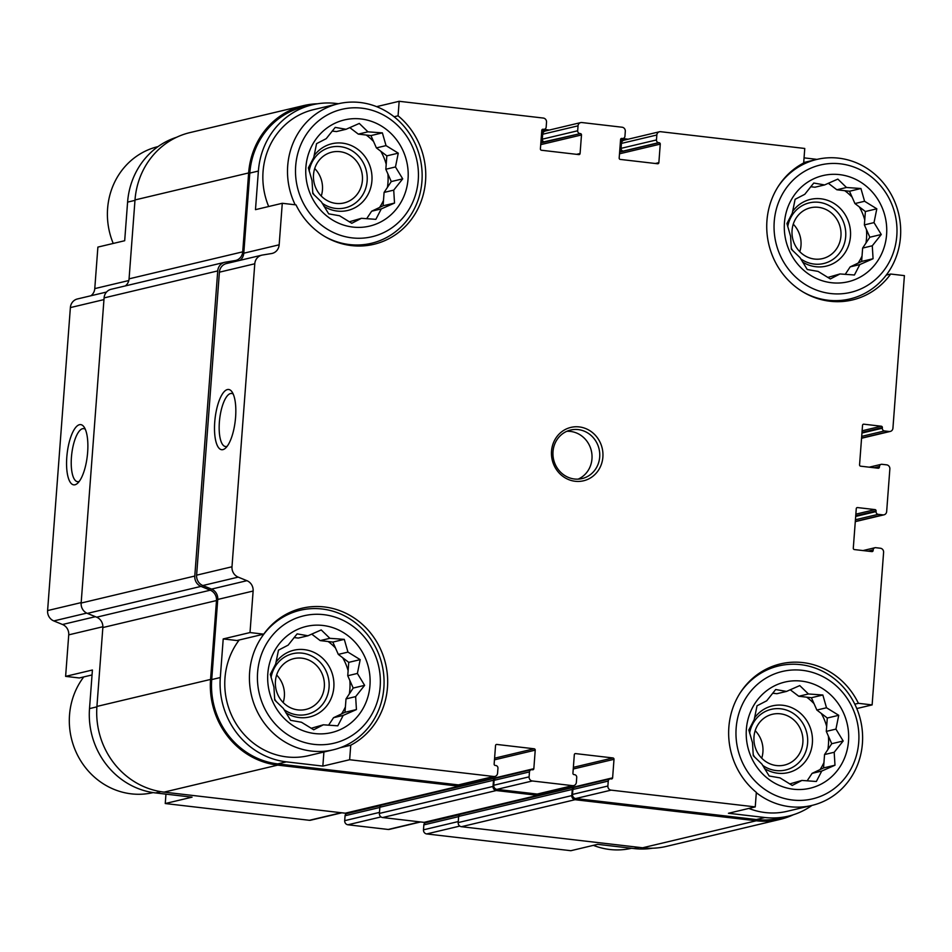 <?xml version="1.0" encoding="UTF-8"?>
<svg xmlns="http://www.w3.org/2000/svg" width="952" height="952" viewBox="0 0 952 952"><rect width="100%" height="100%" fill="white"/><g stroke="black" fill="none" stroke-linecap="round" stroke-linejoin="round"><path stroke-width="1.43" d="M349.777 127.616L358.309 134.113L370.947 135.589L376.397 147.905L386.833 155.866L385.834 169.254L391.272 181.57L384.084 192.423L383.085 205.799L371.637 211.213L366.651 218.722M332.165 131.078L336.413 131.578L346.052 129.282L359.297 123.439L367.948 131.828L382.383 132.875L386.036 145.62L398.269 153.153L395.473 166.957L402.708 178.857L393.723 190.126L394.521 203.073L381.276 208.916L375.873 219.341L361.439 218.305L351.788 223.292L339.555 215.759L328.702 213.855L321.467 201.967L312.815 193.577L312.03 180.63L308.365 167.885L313.767 157.461L316.564 143.657L326.227 138.659L335.211 127.389L346.052 129.282M361.439 218.305L349.241 221.804M352.906 227.076A54.55 51.027 76.6 0 0 403.231 151.142A54.55 51.027 76.6 0 0 314.779 140.86A54.55 51.027 76.6 0 0 352.906 227.076M311.697 634.103L320.217 640.601L332.855 642.076L338.305 654.393L348.753 662.354L347.742 675.741L353.192 688.058L346.004 698.911L344.993 712.286L333.545 717.701L328.571 725.21M294.085 637.566L298.333 638.066L307.972 635.769L321.217 629.927L329.868 638.316L344.291 639.363L347.956 652.108L360.189 659.641L357.393 673.445L364.628 685.345L355.643 696.614L356.429 709.573L343.196 715.404L337.793 725.829L323.359 724.793L313.708 729.779L301.463 722.247L290.622 720.343L283.375 708.455L274.723 700.065L273.938 687.118L270.285 674.373L275.687 663.949L278.484 650.145L288.135 645.147L297.119 633.877L307.972 635.769M323.359 724.793L311.161 728.292M314.826 733.564A54.55 51.027 76.6 0 0 365.14 657.63A54.55 51.027 76.6 0 0 276.699 647.348A54.55 51.027 76.6 0 0 314.826 733.564M790.243 689.76L798.764 696.257L811.413 697.733L816.864 710.049L827.3 718.01L826.3 731.386L831.739 743.714L824.551 754.555L823.551 767.931L812.104 773.357L807.117 780.866M772.631 693.223L776.88 693.711L786.519 691.426L799.763 685.583L808.415 693.972L822.849 695.008L826.503 707.764L838.736 715.297L835.939 729.101L843.174 740.989L834.19 752.27L834.987 765.218L821.743 771.061L816.34 781.485L801.905 780.438L792.254 785.436L780.021 777.891L769.168 775.999L761.933 764.111L753.282 755.721L752.496 742.762L748.831 730.017L754.234 719.593L757.03 705.789L766.693 700.803L775.678 689.522L786.519 691.426M801.905 780.438L789.708 783.936M793.373 789.208A54.55 51.027 76.6 0 0 843.698 713.286A54.55 51.027 76.6 0 0 755.245 703.004A54.55 51.027 76.6 0 0 793.373 789.208M828.323 183.272L836.856 189.769L849.493 191.245L854.944 203.561L865.38 211.522L864.38 224.898L869.831 237.226L862.631 248.067L861.631 261.443L850.184 266.869L845.209 274.378M810.711 186.735L814.96 187.223L824.599 184.938L837.843 179.095L846.495 187.484L860.929 188.52L864.583 201.265L876.816 208.809L874.019 222.613L881.266 234.501L872.282 245.783L873.067 258.73L859.823 264.573L854.42 274.997L839.997 273.95L830.334 278.948L818.101 271.403L807.248 269.511L800.013 257.623L791.362 249.234L790.577 236.274L786.923 223.53L792.314 213.105L795.11 199.301L804.773 194.315L813.758 183.034L824.599 184.938M839.997 273.95L827.8 277.448M831.453 282.72A54.55 51.027 76.6 0 0 881.778 206.798A54.55 51.027 76.6 0 0 793.325 196.517A54.55 51.027 76.6 0 0 831.453 282.72M338.484 103.72L335.877 103.423A76.684 71.733 -103.4 0 0 312.446 104.779A76.684 71.733 -103.4 0 0 258.385 171.051L255.481 209.654L282.28 203.288L296.001 204.882A73.256 68.532 76.6 0 0 373.898 244.295A73.256 68.532 76.6 0 0 424.449 189.377A73.256 68.532 76.6 0 0 398.067 115.811L399.162 101.293L376.623 106.648M394.08 116.763L398.067 115.811M886.252 275.092L890.679 274.033A73.256 68.532 76.6 0 1 852.457 299.951A73.256 68.532 76.6 0 1 771.263 252.685A73.256 68.532 76.6 0 1 803.667 162.982L804.761 148.464L660.605 131.697A3.737 3.499 -103.4 0 0 659.462 131.769L624.084 140.17A3.737 3.499 -103.4 0 0 621.454 143.407L621.085 148.345A2.499 2.332 -103.4 0 0 623.227 151.082L622.644 151.023A2.499 2.332 -103.4 0 1 620.502 148.274L620.966 142.098A3.737 3.499 -103.4 0 1 624.738 138.802L628.177 139.206M890.679 274.033L904.4 275.628L892.928 428.198A3.737 3.499 -103.4 0 1 889.144 431.494L884.479 430.947A2.499 2.332 -103.4 0 1 882.326 428.21L882.373 427.591L862 432.434M134.97 200.36L127.592 202.121L124.688 240.725L97.889 247.092L94.772 288.611A9.972 9.33 -103.4 0 1 90.916 295.763M160.852 791.671L155.581 792.933L192.054 797.169L165.255 803.536L165.957 794.135M92.046 674.944L79.325 677.967L65.617 676.372L92.415 670.006L89.512 708.609A76.684 71.733 -103.4 0 0 155.581 792.933M340.245 747.713L350.741 745.214L349.646 759.732L322.847 766.098L323.906 752.02M223.208 638.935L236.917 640.529L263.728 634.163L250.007 632.556L223.208 638.935L220.305 677.538L211.725 679.573L217.746 599.451A9.972 9.33 -103.4 0 0 211.546 589.098L202.824 585.528A9.972 9.33 -103.4 0 1 196.612 575.175L219.4 272.189A9.972 9.33 -103.4 0 1 226.433 263.561L261.812 255.16A9.972 9.33 -103.4 0 1 262.419 255.041L271.522 253.541A9.972 9.33 -103.4 0 0 272.129 253.422A9.972 9.33 -103.4 0 0 279.162 244.807L282.28 203.288M854.801 704.171L858.406 703.314A73.256 68.532 76.6 0 0 780.509 663.889A73.256 68.532 76.6 0 0 729.958 718.819A73.256 68.532 76.6 0 0 756.34 792.385L755.245 806.903L728.447 813.27L764.92 817.506L756.352 819.541L575.722 798.538A3.737 3.499 -103.4 0 1 572.497 794.432L572.866 789.482A2.499 2.332 -103.4 0 1 574.627 787.328L610.006 778.926A2.499 2.332 -103.4 0 1 610.767 778.879L611.351 778.95A1.25 1.166 -103.4 0 0 612.612 777.843L614.004 759.315L573.247 769.002M856.788 708.55L872.127 704.908L858.406 703.314M459.792 826.074L426.71 833.94L570.855 850.707L597.654 844.341L634.127 848.577A76.684 71.733 -103.4 0 0 652.501 848.22M341.839 812.794L310.542 820.231A3.737 3.499 -103.4 0 1 309.4 820.303L165.255 803.536M65.617 676.372L68.734 634.853A9.972 9.33 -103.4 0 0 62.534 624.5L53.8 620.93A9.972 9.33 -103.4 0 1 47.6 610.577L70.377 307.591A9.972 9.33 -103.4 0 1 77.409 298.964L106.529 292.05M127.592 202.121A76.684 71.733 -103.4 0 1 176.679 137.243M426.71 833.94A3.737 3.499 -103.4 0 1 423.485 829.823L423.854 824.884A2.499 2.332 -103.4 0 1 425.615 822.73L459.566 814.662M612.612 777.843L428.221 821.659A1.25 1.166 -103.4 0 1 428.079 822.147M420.629 821.957L389.332 829.394A3.737 3.499 -103.4 0 1 388.19 829.466L347.92 824.777A3.737 3.499 -103.4 0 1 344.695 820.672L345.064 815.721A2.499 2.332 -103.4 0 1 346.825 813.567L380.776 805.499M614.004 759.315A1.25 1.166 -103.4 0 0 612.933 757.947L575.579 753.603A1.25 1.166 -103.4 0 0 574.318 754.698L572.925 773.238A1.25 1.166 -103.4 0 0 574.008 774.607L574.591 774.678A2.499 2.332 -103.4 0 1 576.733 777.415L576.365 782.354A3.737 3.499 -103.4 0 1 572.58 785.65L532.311 780.973A3.737 3.499 -103.4 0 1 529.098 776.856L529.467 771.917A2.499 2.332 -103.4 0 1 531.99 769.716L532.573 769.787A1.25 1.166 -103.4 0 0 533.834 768.692L349.432 812.496A1.25 1.166 -103.4 0 1 349.289 812.984M399.162 101.293L543.306 118.06A3.737 3.499 -103.4 0 1 546.531 122.177L546.162 127.116A2.499 2.332 -103.4 0 1 543.64 129.317L543.057 129.246A1.25 1.166 -103.4 0 0 541.795 130.341L540.403 148.869A1.25 1.166 -103.4 0 0 541.474 150.249L578.828 154.593A1.25 1.166 -103.4 0 0 580.089 153.486L581.482 134.958A1.25 1.166 -103.4 0 0 580.399 133.589L543.854 141.86A2.499 2.332 -103.4 0 1 541.712 139.111L542.176 132.935A3.737 3.499 -103.4 0 1 545.96 129.639L549.387 130.043M544.437 141.919A2.499 2.332 -103.4 0 1 542.295 139.182L542.664 134.244A3.737 3.499 -103.4 0 1 545.306 131.007L580.684 122.606A3.737 3.499 -103.4 0 1 581.827 122.534L622.096 127.223A3.737 3.499 -103.4 0 1 625.309 131.328L624.94 136.279A2.499 2.332 -103.4 0 1 622.418 138.468L621.109 138.576M811.973 805.404A76.684 71.733 -103.4 0 1 788.363 816.15L779.783 818.184A76.684 71.733 -103.4 0 1 756.352 819.541M793.337 814.757A77.933 72.899 -103.4 0 1 780.069 819.398A77.933 72.899 -103.4 0 1 756.257 820.779L575.044 799.704A3.737 3.499 -103.4 0 1 571.819 795.598L572.283 789.422A2.499 2.332 -103.4 0 1 574.806 787.221L575.008 787.244M573.723 785.59L538.344 793.992A3.737 3.499 -103.4 0 1 537.202 794.063L496.932 789.375A3.737 3.499 -103.4 0 1 493.719 785.269L494.088 780.319A2.499 2.332 -103.4 0 1 495.849 778.165L531.228 769.763M541.164 793.325A3.737 3.499 -103.4 0 1 537.702 795.36L496.266 790.541A3.737 3.499 -103.4 0 1 493.041 786.435L493.505 780.259A2.499 2.332 -103.4 0 1 496.028 778.058L496.218 778.082M87.644 452.271A30.321 10.151 -83.4 0 0 84.074 427.008A30.321 10.151 -83.4 0 0 67.14 453.58A30.321 10.151 -83.4 0 0 77.517 483.33A30.321 10.151 -83.4 0 0 87.644 452.271M659.462 131.769A3.737 3.499 -103.4 0 0 656.832 134.994L656.463 139.944A2.499 2.332 -103.4 0 0 658.606 142.681L659.189 142.752A1.25 1.166 -103.4 0 1 660.26 144.121L658.867 162.649A1.25 1.166 -103.4 0 1 657.606 163.756L620.264 159.412A1.25 1.166 -103.4 0 1 619.181 158.032L620.585 139.504A1.25 1.166 -103.4 0 1 621.834 138.409M872.127 704.908L883.599 552.35A3.737 3.499 -103.4 0 0 880.374 548.233L875.697 547.686A2.499 2.332 -103.4 0 0 873.186 549.887L873.139 550.506A1.25 1.166 -103.4 0 1 871.877 551.601L854.372 549.566A1.25 1.166 -103.4 0 1 853.289 548.197L856.264 508.665A1.25 1.166 -103.4 0 1 857.526 507.571L875.031 509.606A1.25 1.166 -103.4 0 1 876.102 510.974L876.066 511.593A2.499 2.332 -103.4 0 0 878.208 514.342L882.873 514.877A3.737 3.499 -103.4 0 0 886.657 511.581L889.858 468.955A3.737 3.499 -103.4 0 0 886.645 464.85L881.968 464.302A2.499 2.332 -103.4 0 0 879.446 466.504L879.41 467.123A1.25 1.166 -103.4 0 1 878.149 468.217L860.632 466.183A1.25 1.166 -103.4 0 1 859.561 464.814L862.536 425.282A1.25 1.166 -103.4 0 1 863.797 424.187L881.302 426.222A1.25 1.166 -103.4 0 1 882.373 427.591M533.834 768.692L535.226 750.152L494.457 759.839M349.646 759.732L493.802 776.499A3.737 3.499 -103.4 0 0 497.575 773.191L497.955 768.252A2.499 2.332 -103.4 0 0 495.802 765.515L495.218 765.444A1.25 1.166 -103.4 0 1 494.147 764.075L495.54 745.547A1.25 1.166 -103.4 0 1 496.801 744.44L534.143 748.784A1.25 1.166 -103.4 0 1 535.226 750.152M780.069 819.398L666.436 846.387A77.933 72.899 -103.4 0 1 642.612 847.78L461.411 826.705A3.737 3.499 -103.4 0 1 458.186 822.587L458.65 816.411A2.499 2.332 -103.4 0 1 460.411 814.257L574.044 787.256M538.844 795.301L425.199 822.29A3.737 3.499 -103.4 0 1 424.057 822.361L382.621 817.542A3.737 3.499 -103.4 0 1 379.396 813.424L379.86 807.248A2.499 2.332 -103.4 0 1 381.621 805.094L495.266 778.105M462.375 784.162A3.737 3.499 -103.4 0 1 460.054 786.138L346.421 813.127A3.737 3.499 -103.4 0 1 345.267 813.198L164.065 792.123A77.933 72.899 -103.4 0 1 96.925 706.432L102.852 627.547A9.972 9.33 -103.4 0 0 96.652 617.193L87.346 613.397A9.972 9.33 -103.4 0 1 81.146 603.044L104.089 297.905A9.972 9.33 -103.4 0 1 111.122 289.289L224.755 262.288A9.972 9.33 -103.4 0 1 225.362 262.169L235.073 260.574A9.972 9.33 -103.4 0 0 235.679 260.455A9.972 9.33 -103.4 0 0 242.712 251.84L248.639 172.943A77.933 72.899 -103.4 0 1 303.581 105.612A77.933 72.899 -103.4 0 1 317.516 103.78M460.054 786.138A3.737 3.499 -103.4 0 1 458.912 786.197L277.698 765.122A77.933 72.899 -103.4 0 1 210.559 679.431L216.497 600.545L102.852 627.547M224.755 262.288A9.972 9.33 -103.4 0 0 217.734 270.915L194.791 576.043A9.972 9.33 -103.4 0 0 200.991 586.396L210.285 590.192A9.972 9.33 -103.4 0 1 216.497 600.545M242.712 251.84L129.067 278.841A9.972 9.33 -103.4 0 1 125.307 285.921M129.067 278.841L135.005 199.944A77.933 72.899 -103.4 0 1 189.936 132.602L303.581 105.612M494.945 776.427L459.566 784.829A3.737 3.499 -103.4 0 1 458.424 784.9L277.794 763.897A76.684 71.733 -103.4 0 1 211.725 679.573M279.162 244.807L243.783 253.208A9.972 9.33 -103.4 0 1 239.928 260.36M243.783 253.208L249.805 173.085A76.684 71.733 -103.4 0 1 303.866 106.826L312.446 104.779M220.305 677.538A76.684 71.733 -103.4 0 0 286.373 761.85L322.847 766.098M250.007 632.556L253.125 591.037L217.746 599.451M261.812 255.16A9.972 9.33 -103.4 0 0 254.779 263.775L231.99 566.773A9.972 9.33 -103.4 0 0 238.202 577.126L246.925 580.684A9.972 9.33 -103.4 0 1 253.125 591.037M235.596 417.131A30.321 10.151 -83.4 0 0 232.014 391.867A30.321 10.151 -83.4 0 0 215.081 418.428A30.321 10.151 -83.4 0 0 225.469 448.178A30.321 10.151 -83.4 0 0 235.596 417.131M579.816 133.518A2.499 2.332 -103.4 0 1 577.674 130.781L578.043 125.831A3.737 3.499 -103.4 0 1 580.684 122.606M816.911 159.4A76.684 71.733 -103.4 0 0 814.436 159.067L804.047 157.865M788.363 816.15A76.684 71.733 -103.4 0 1 764.92 817.506M755.245 806.903L611.101 790.136A3.737 3.499 -103.4 0 1 607.876 786.019L608.245 781.08A2.499 2.332 -103.4 0 1 610.006 778.926M575.163 481.272A27.43 25.656 76.6 0 0 600.462 443.096A27.43 25.656 76.6 0 0 555.992 437.92A27.43 25.656 76.6 0 0 575.163 481.272M350.741 745.214A73.256 68.532 76.6 0 0 383.144 655.511A73.256 68.532 76.6 0 0 301.951 608.245A73.256 68.532 76.6 0 0 263.728 634.163M85.311 429.292A26.704 8.937 -83.4 0 0 83.693 428.626A26.704 8.937 -83.4 0 0 71.733 454.116A26.704 8.937 -83.4 0 0 77.517 481.676A26.704 8.937 -83.4 0 0 79.242 481.391M233.252 394.14A26.704 8.937 -83.4 0 0 231.633 393.473A26.704 8.937 -83.4 0 0 219.674 418.963A26.704 8.937 -83.4 0 0 225.469 446.524A26.704 8.937 -83.4 0 0 227.195 446.25M239.214 639.982A71.697 67.068 76.6 0 0 230.396 712.512A71.697 67.068 76.6 0 0 286.742 756.911A71.697 67.068 76.6 0 0 308.662 755.638L333.319 749.783A71.697 67.068 76.6 0 0 382.002 664.52A71.697 67.068 76.6 0 0 300.166 610.268A71.697 67.068 76.6 0 0 249.662 683.929A71.697 67.068 76.6 0 0 311.399 751.057A71.697 67.068 76.6 0 0 333.319 749.783M324.822 236.512A71.697 67.068 76.6 0 0 349.491 244.569A71.697 67.068 76.6 0 0 371.399 243.295A71.697 67.068 76.6 0 0 420.082 158.032A71.697 67.068 76.6 0 0 338.257 103.78L313.601 109.635A71.697 67.068 76.6 0 0 268.678 206.513M756.316 792.671A71.697 67.068 76.6 0 0 789.958 806.713A71.697 67.068 76.6 0 0 811.866 805.44L787.209 811.294A71.697 67.068 -103.4 0 1 765.289 812.568A71.697 67.068 -103.4 0 1 748.843 808.427M593.393 845.352A71.697 67.068 76.6 0 0 609.839 849.493A71.697 67.068 76.6 0 0 631.521 848.28M83.764 676.908A71.697 67.068 76.6 0 0 74.946 749.45A71.697 67.068 76.6 0 0 131.293 793.849A71.697 67.068 76.6 0 0 153.105 792.599M811.866 805.44A71.697 67.068 76.6 0 0 860.548 720.176A71.697 67.068 76.6 0 0 778.724 665.924A71.697 67.068 76.6 0 0 740.168 692.925M792.564 800.025A65.462 61.237 76.6 0 0 852.944 708.907A65.462 61.237 76.6 0 0 746.808 696.567A65.462 61.237 76.6 0 0 792.564 800.025M314.017 744.369A65.462 61.237 76.6 0 0 374.398 653.262A65.462 61.237 76.6 0 0 268.262 640.91A65.462 61.237 76.6 0 0 314.017 744.369M776.487 765.551A26.109 24.431 76.6 0 0 784.46 765.087A26.109 24.431 76.6 0 0 802.191 734.04A26.109 24.431 76.6 0 0 772.393 714.274A26.109 24.431 76.6 0 0 753.996 741.108A26.109 24.431 76.6 0 0 776.487 765.551M761.719 758.185A26.109 24.431 76.6 0 0 755.186 730.672M762.6 765.301A31.178 29.167 76.6 0 0 776.106 770.561A31.178 29.167 76.6 0 0 807.51 744.119A31.178 29.167 76.6 0 0 782.722 709.097A31.178 29.167 76.6 0 0 749.629 733.183M753.163 754.567A31.178 29.167 76.6 0 0 754.865 757.364M764.432 768.478A34.296 32.082 76.6 0 0 777.724 773.214A34.296 32.082 76.6 0 0 809.628 726.114A34.296 32.082 76.6 0 0 754.508 717.951M749.248 729.149A34.296 32.082 76.6 0 0 748.938 730.434M820.053 769.585A51.432 48.112 76.6 0 0 823.956 762.528M827.859 749.557A51.432 48.112 76.6 0 0 828.383 736.11M826.669 726.436A51.432 48.112 76.6 0 0 821.243 713.393M814.031 703.659A51.432 48.112 76.6 0 0 806.689 697.185M297.928 709.894A26.109 24.431 76.6 0 0 305.913 709.43A26.109 24.431 76.6 0 0 323.644 678.383A26.109 24.431 76.6 0 0 293.847 658.629A26.109 24.431 76.6 0 0 275.449 685.452A26.109 24.431 76.6 0 0 297.928 709.894M283.172 702.54A26.109 24.431 76.6 0 0 276.627 675.016M284.041 709.645A31.178 29.167 76.6 0 0 297.56 714.916A31.178 29.167 76.6 0 0 328.964 688.463A31.178 29.167 76.6 0 0 304.164 653.453A31.178 29.167 76.6 0 0 271.082 677.526M274.616 698.911A31.178 29.167 76.6 0 0 276.318 701.707M285.886 712.822A34.296 32.082 76.6 0 0 299.178 717.558A34.296 32.082 76.6 0 0 331.082 670.458A34.296 32.082 76.6 0 0 275.961 662.294M270.701 673.504A34.296 32.082 76.6 0 0 270.392 674.789M341.506 713.941A51.432 48.112 76.6 0 0 345.409 706.872M349.313 693.913A51.432 48.112 76.6 0 0 349.836 680.454M348.123 670.779A51.432 48.112 76.6 0 0 342.696 657.737M335.485 648.003A51.432 48.112 76.6 0 0 328.142 641.529M158.044 146.596A71.697 67.068 76.6 0 0 113.228 243.45M803.369 292.169A71.697 67.068 76.6 0 0 828.038 300.225A71.697 67.068 76.6 0 0 849.946 298.94A71.697 67.068 76.6 0 0 898.628 213.688A71.697 67.068 76.6 0 0 816.804 159.436A71.697 67.068 76.6 0 0 778.248 186.437M830.644 293.537A65.462 61.237 76.6 0 0 891.024 202.419A65.462 61.237 76.6 0 0 784.888 190.079A65.462 61.237 76.6 0 0 830.644 293.537M338.257 103.78A71.697 67.068 76.6 0 0 295.191 204.787M352.097 237.881A65.462 61.237 76.6 0 0 412.478 146.775A65.462 61.237 76.6 0 0 306.342 134.422A65.462 61.237 76.6 0 0 352.097 237.881M814.567 259.063A26.109 24.431 76.6 0 0 822.54 258.599A26.109 24.431 76.6 0 0 840.271 227.552A26.109 24.431 76.6 0 0 810.473 207.786A26.109 24.431 76.6 0 0 792.076 234.62A26.109 24.431 76.6 0 0 814.567 259.063M799.799 251.697A26.109 24.431 76.6 0 0 793.266 224.184M800.68 258.813A31.178 29.167 76.6 0 0 814.186 264.073A31.178 29.167 76.6 0 0 845.59 237.631A31.178 29.167 76.6 0 0 820.803 202.609A31.178 29.167 76.6 0 0 787.721 226.695M791.243 248.079A31.178 29.167 76.6 0 0 792.945 250.876M802.524 261.99A34.296 32.082 76.6 0 0 815.816 266.727A34.296 32.082 76.6 0 0 847.708 219.626A34.296 32.082 76.6 0 0 792.588 211.463M787.328 222.661A34.296 32.082 76.6 0 0 787.018 223.946M858.133 263.097A51.432 48.112 76.6 0 0 862.036 256.04M865.951 243.069A51.432 48.112 76.6 0 0 866.463 229.622M864.749 219.948A51.432 48.112 76.6 0 0 859.323 206.905M852.111 197.171A51.432 48.112 76.6 0 0 844.781 190.697M336.02 203.407A26.109 24.431 76.6 0 0 343.993 202.943A26.109 24.431 76.6 0 0 361.724 171.895A26.109 24.431 76.6 0 0 331.927 152.141A26.109 24.431 76.6 0 0 313.529 178.964A26.109 24.431 76.6 0 0 336.02 203.407M321.252 196.052A26.109 24.431 76.6 0 0 314.719 168.528M322.133 203.157A31.178 29.167 76.6 0 0 335.639 208.428A31.178 29.167 76.6 0 0 367.044 181.975A31.178 29.167 76.6 0 0 342.256 146.953A31.178 29.167 76.6 0 0 309.162 171.039M312.696 192.423A31.178 29.167 76.6 0 0 314.398 195.22M323.966 206.334A34.296 32.082 76.6 0 0 337.258 211.07A34.296 32.082 76.6 0 0 369.162 163.97A34.296 32.082 76.6 0 0 314.041 155.807M308.781 167.016A34.296 32.082 76.6 0 0 308.472 168.302M379.586 207.453A51.432 48.112 76.6 0 0 383.489 200.384M387.393 187.425A51.432 48.112 76.6 0 0 387.916 173.966M386.203 164.291A51.432 48.112 76.6 0 0 380.776 151.249M373.565 141.515A51.432 48.112 76.6 0 0 366.222 135.041M578.162 479.13A24.942 23.324 76.6 0 0 591.323 450.736A24.942 23.324 76.6 0 0 566.809 431.304M574.484 479.011A24.942 23.324 76.6 0 0 582.112 478.558A24.942 23.324 76.6 0 0 599.046 448.904A24.942 23.324 76.6 0 0 570.581 430.042A24.942 23.324 76.6 0 0 553.017 455.663A24.942 23.324 76.6 0 0 574.484 479.011M836.856 189.769L846.495 187.484M849.493 191.245L860.929 188.52M854.944 203.561L864.583 201.265M865.38 211.522L876.816 208.809M864.38 224.898L874.019 222.613M869.831 237.226L881.266 234.501M862.631 248.067L872.282 245.783M861.631 261.443L873.067 258.73M850.184 266.869L859.823 264.573M798.764 696.257L808.415 693.972M811.413 697.733L822.849 695.008M816.864 710.049L826.503 707.764M827.3 718.01L838.736 715.297M826.3 731.386L835.939 729.101M831.739 743.714L843.174 740.989M824.551 754.555L834.19 752.27M823.551 767.931L834.987 765.218M812.104 773.357L821.743 771.061M320.217 640.601L329.868 638.316M332.855 642.076L344.291 639.363M338.305 654.393L347.956 652.108M348.753 662.354L360.189 659.641M347.742 675.741L357.393 673.445M353.192 688.058L364.628 685.345M346.004 698.911L355.643 696.614M344.993 712.286L356.429 709.573M333.545 717.701L343.196 715.404M358.309 134.113L367.948 131.828M370.947 135.589L382.383 132.875M376.397 147.905L386.036 145.62M386.833 155.866L398.269 153.153M385.834 169.254L395.473 166.957M391.272 181.57L402.708 178.857M384.084 192.423L393.723 190.126M383.085 205.799L394.521 203.073M371.637 211.213L381.276 208.916M341.256 812.734L309.4 820.303M96.89 706.848L89.512 708.609M102.887 626.737L68.734 634.853M128.806 280.531L94.772 288.611M639.185 847.375L634.127 848.577M95.414 616.682L62.534 624.5M86.727 613.112L53.8 620.93M81.182 602.604L47.6 610.577M103.958 299.606L70.377 307.591M543.64 129.317L542.033 129.698M543.057 129.246L542.319 129.412M580.089 153.486L576.567 154.331M581.482 134.958L540.724 144.644M580.399 133.589L540.843 142.99M543.854 141.86L540.879 142.562M622.418 138.468L620.823 138.861M658.867 162.649L655.345 163.482M660.26 144.121L619.502 153.808M659.189 142.752L619.633 152.153M658.606 142.681L623.227 151.082M622.644 151.023L619.657 151.725M882.326 428.21L861.953 433.053M881.302 426.222L862.119 430.78M863.797 424.187L863.059 424.354M879.41 467.123L875.888 467.956M879.446 466.504L874.174 467.753M876.066 511.593L855.681 516.436M876.102 510.974L855.729 515.817M875.031 509.606L855.848 514.163M857.526 507.571L856.788 507.737M873.139 550.506L869.616 551.339M873.186 549.887L867.903 551.148M458.257 821.564L423.485 829.823M458.638 816.626L423.854 824.884M612.933 757.947L573.378 767.348M575.579 753.603L574.853 753.782M420.046 821.897L388.19 829.466M381.014 816.923L347.92 824.777M379.479 812.401L344.695 820.672M379.848 807.463L345.064 815.721M534.143 748.784L494.588 758.185M496.801 744.44L496.063 744.619M458.912 786.197L345.267 813.198M277.698 765.122L164.065 792.123M210.559 679.431L96.925 706.432M210.285 590.192L96.652 617.193M200.991 586.396L87.346 613.397M194.791 576.043L81.146 603.044M217.734 270.915L104.089 297.905M248.639 172.943L135.005 199.944M620.502 148.274L619.907 148.417M620.966 142.098L620.371 142.241M756.257 820.779L642.612 847.78M575.044 799.704L461.411 826.705M571.819 795.598L458.186 822.587M572.283 789.422L458.65 816.411M537.702 795.36L424.057 822.361M496.266 790.541L382.621 817.542M493.041 786.435L379.396 813.424M493.505 780.259L379.86 807.248M493.802 776.499L458.424 784.9M286.373 761.85L277.794 763.897M246.925 580.684L211.546 589.098M238.202 577.126L202.824 585.528M231.99 566.773L196.612 575.175M254.779 263.775L219.4 272.189M258.385 171.051L249.805 173.085M577.674 130.781L542.295 139.182M578.043 125.831L542.664 134.244M656.463 139.944L621.085 148.345M656.832 134.994L621.454 143.407M889.144 431.494L861.572 438.039M884.479 430.947L861.703 436.361M882.873 514.877L855.301 521.434M878.208 514.342L855.432 519.744M611.101 790.136L575.722 798.538M607.876 786.019L572.497 794.432M608.245 781.08L572.866 789.482M572.58 785.65L537.202 794.063M532.311 780.973L496.932 789.375M529.098 776.856L493.719 785.269M529.467 771.917L494.088 780.319M544.806 129.71L541.783 130.424M623.596 138.873L620.573 139.587M544.401 129.27L541.938 129.853M623.191 138.433L620.716 139.016M890.287 431.423L861.56 438.253M881.207 464.35L869.259 467.182M884.027 514.818L855.289 521.636M874.936 547.733L862.988 550.577M767.181 668.661L778.724 665.924M288.635 613.005L300.166 610.268M838.414 301.689L849.946 298.94M803.702 162.542L816.804 159.436M359.868 246.032L371.399 243.295"/></g></svg>
